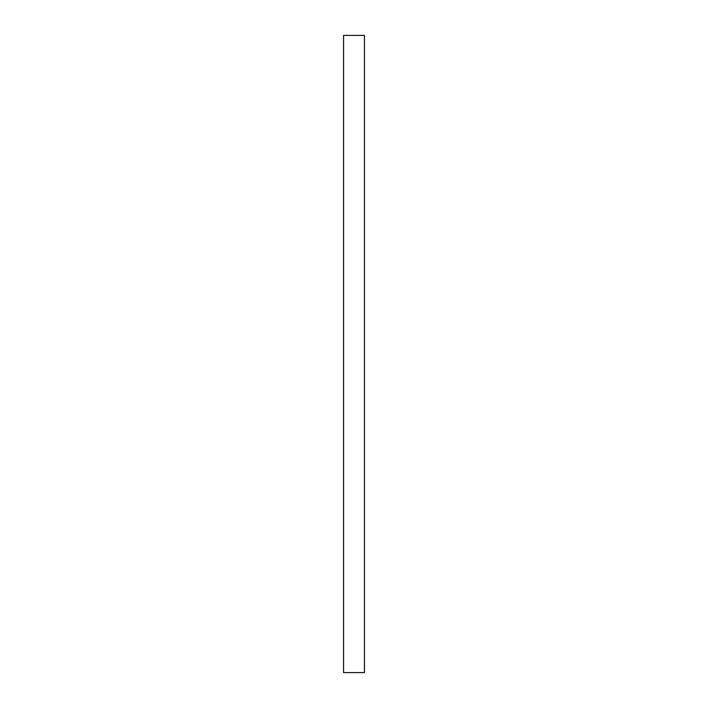 <?xml version="1.0" encoding="UTF-8"?>
<svg xmlns="http://www.w3.org/2000/svg" width="708" height="708" viewBox="0 0 708 708"><rect width="100%" height="100%" fill="white"/><g stroke="black" fill="none" stroke-linecap="round" stroke-linejoin="round"><path stroke-width="1.06" d="M343.575 672.6L343.575 35.4L364.425 35.4L364.425 672.6L343.575 672.6"/></g></svg>
